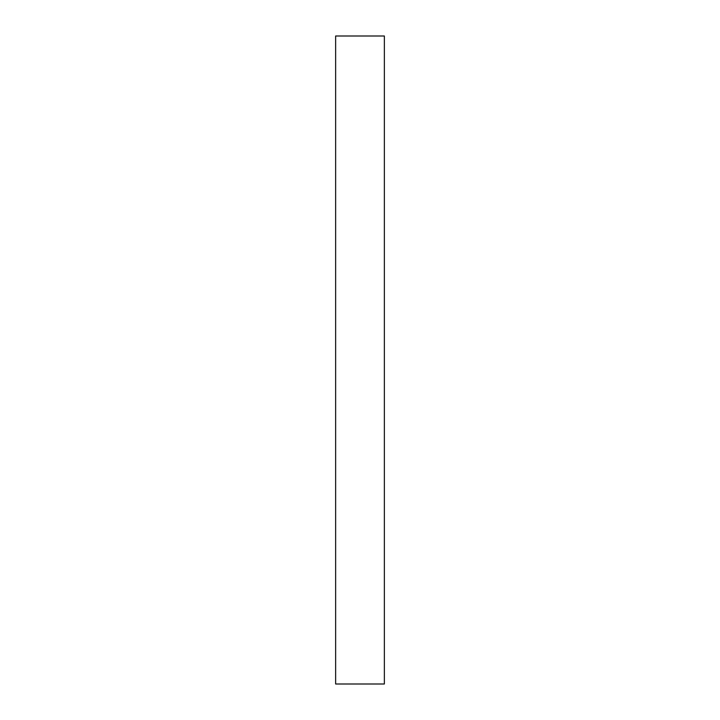 <?xml version="1.0" encoding="UTF-8"?>
<svg xmlns="http://www.w3.org/2000/svg" width="720" height="720" viewBox="0 0 720 720"><rect width="100%" height="100%" fill="white"/><g stroke="black" fill="none" stroke-linecap="round" stroke-linejoin="round"><path stroke-width="1.08" d="M335.637 684L384.363 684L384.363 36L335.637 36L335.637 684"/></g></svg>
